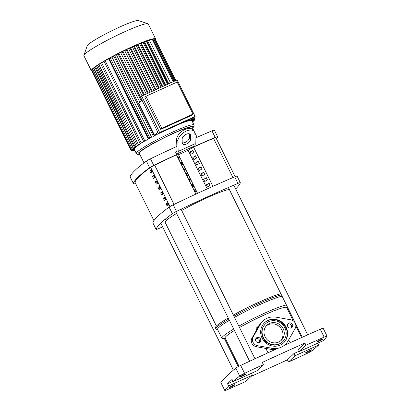 <?xml version="1.0" encoding="UTF-8"?>
<svg xmlns="http://www.w3.org/2000/svg" width="411" height="411" viewBox="0 0 411 411"><rect width="100%" height="100%" fill="white"/><g stroke="black" fill="none" stroke-linecap="round" stroke-linejoin="round"><path stroke-width="0.62" d="M215.893 137.726A4.911 0.498 153.7 0 0 215.888 137.69A4.911 0.498 153.7 0 0 213.556 138.368A159.627 16.132 153.7 0 0 193.535 147.035M151.5 170.046A139.365 14.082 153.7 0 0 150.909 170.478L151.88 172.45M150.909 170.478L149.815 170.976A140.593 14.21 -26.3 0 1 151.392 169.83L152.476 172.019A140.593 14.21 153.7 0 0 150.899 173.165L149.815 170.976M154.207 175.523A139.365 14.082 153.7 0 0 153.611 175.954L154.587 177.927M153.611 175.954L152.522 176.453A140.593 14.21 -26.3 0 1 154.099 175.302L155.183 177.495A140.593 14.21 153.7 0 0 153.606 178.641L152.522 176.453M156.915 180.994A139.365 14.082 153.7 0 0 156.319 181.431L157.295 183.398M156.319 181.431L155.23 181.924A140.593 14.21 -26.3 0 1 156.807 180.778L157.891 182.972A140.593 14.21 153.7 0 0 156.314 184.118L155.23 181.924M159.622 186.471A139.365 14.082 153.7 0 0 159.026 186.907L159.997 188.875M159.026 186.907L157.937 187.401A140.593 14.21 -26.3 0 1 159.514 186.255L160.593 188.444A140.593 14.21 153.7 0 0 159.016 189.594L157.937 187.401M162.324 191.947A139.365 14.082 153.7 0 0 161.734 192.384L162.705 194.352M161.734 192.384L160.644 192.877A140.593 14.21 -26.3 0 1 162.222 191.732L163.301 193.92A140.593 14.21 153.7 0 0 161.723 195.066L160.644 192.877M165.032 197.424A139.365 14.082 153.7 0 0 164.436 197.855L165.412 199.828M164.436 197.855L163.347 198.354A140.593 14.21 -26.3 0 1 164.924 197.208L166.008 199.397A140.593 14.21 153.7 0 0 164.431 200.542L163.347 198.354M167.739 202.9A139.365 14.082 153.7 0 0 167.143 203.332L168.12 205.305M167.143 203.332L166.054 203.83A140.593 14.21 -26.3 0 1 167.631 202.685L168.715 204.873A140.593 14.21 153.7 0 0 167.138 206.019L166.054 203.83M195.862 194.105L176.442 154.808A159.627 16.132 153.7 0 0 154.654 165.15A4.911 0.498 153.7 0 0 150.662 167.385A140.593 14.21 153.7 0 0 135.055 182.392A4.911 0.498 153.7 0 0 135.06 182.422A4.911 0.498 153.7 0 0 135.08 182.448M320.693 339.717A3.314 0.334 -26.3 0 1 322.902 338.983A3.314 0.334 -26.3 0 1 319.167 341.181A3.314 0.334 -26.3 0 1 316.958 341.921A3.314 0.334 -26.3 0 1 320.693 339.717M309.401 350.573A3.314 0.334 -26.3 0 1 311.61 349.838A3.314 0.334 -26.3 0 1 307.875 352.037A3.314 0.334 -26.3 0 1 305.666 352.777A3.314 0.334 -26.3 0 1 309.401 350.573M232.693 385.456A3.314 0.334 -26.3 0 1 234.902 384.717A3.314 0.334 -26.3 0 1 231.167 386.921A3.314 0.334 -26.3 0 1 228.958 387.655A3.314 0.334 -26.3 0 1 232.693 385.456M243.985 374.601A3.314 0.334 -26.3 0 1 246.194 373.861A3.314 0.334 -26.3 0 1 242.459 376.065A3.314 0.334 -26.3 0 1 240.25 376.8A3.314 0.334 -26.3 0 1 243.985 374.601M251.44 373.311L252.364 375.181L228.639 385.97L227.555 383.776A303.893 30.712 -26.3 0 1 232.071 379.435L233.155 381.629L256.88 370.835L263.364 364.608L262.28 362.415A553.093 55.896 -26.3 0 1 304.895 343.036L305.979 345.23L299.496 351.456L323.226 340.668A303.893 30.712 153.7 0 0 327.033 336.321A4.911 0.498 -26.3 0 0 327.079 336.188L323.18 328.302A4.911 0.498 153.7 0 0 320.256 329.237L324.156 337.123A553.093 55.896 153.7 0 0 305.979 345.23M228.639 385.97A303.893 30.712 153.7 0 0 224.827 390.316L220.933 382.43A4.911 0.498 153.7 0 0 220.887 382.564L224.781 390.45A4.911 0.498 -26.3 0 0 227.709 389.515A553.093 55.896 153.7 0 0 245.886 381.408L252.364 375.181M299.496 351.456L298.417 349.268L304.895 343.036M227.555 383.776L232.996 381.305M317.785 343.144L318.71 345.009L294.98 355.803L288.501 362.029L287.417 359.841A553.093 55.896 -26.3 0 1 251.116 376.378M287.417 359.841L293.896 353.609L299.336 351.138M294.98 355.803L293.896 353.609M220.933 382.43A303.893 30.712 -26.3 0 1 235.775 368.164L239.67 376.05A303.893 30.712 153.7 0 0 233.155 381.629M263.364 364.608A553.093 55.896 153.7 0 0 244.56 373.316L240.661 365.43A553.093 55.896 -26.3 0 1 277.954 348.251M284.253 345.389A553.093 55.896 -26.3 0 1 320.256 329.237M239.67 376.05A4.911 0.498 -26.3 0 1 244.56 373.316M324.156 337.123A4.911 0.498 -26.3 0 1 327.079 336.188M288.501 362.029A553.093 55.896 153.7 0 0 307.3 353.321A4.911 0.498 -26.3 0 0 312.19 350.588A303.893 30.712 153.7 0 0 318.71 345.009M240.661 365.43A4.911 0.498 153.7 0 0 235.775 368.164M293.295 320.852L286.729 307.567A34.38 3.473 153.7 0 0 263.811 315.201A34.38 3.473 153.7 0 0 239.531 327.505M234.434 330.495A34.38 3.473 153.7 0 0 225.084 338.032L239.022 366.232M286.405 304.972A37.329 3.771 153.7 0 0 263.944 313.454A37.329 3.771 153.7 0 0 238.842 326.108M233.72 329.057A37.329 3.771 153.7 0 0 221.899 338.243A37.329 3.771 153.7 0 0 223.317 338.566L225.274 338.417M282.074 296.213A37.329 3.771 153.7 0 0 259.613 304.69A37.329 3.771 153.7 0 0 234.511 317.349M229.395 320.292A37.329 3.771 153.7 0 0 217.568 329.478L221.899 338.243M281.386 294.815A38.557 3.894 153.7 0 0 259.356 303.323A38.557 3.894 153.7 0 0 233.91 316.131M228.783 319.059A38.557 3.894 153.7 0 0 215.929 328.928A38.557 3.894 153.7 0 0 216.278 329.196L217.655 329.653M280.847 293.721A38.557 3.894 153.7 0 0 258.817 302.229A38.557 3.894 153.7 0 0 233.366 315.032M228.239 317.965A38.557 3.894 153.7 0 0 215.385 327.834L215.929 328.928M267.998 352.802L265.845 348.446M256.67 329.879L255.961 328.44L259.305 325.265M280.677 340.832A10.414 9.869 46.1 0 0 280.739 328.05A10.414 9.869 46.1 0 0 268.249 324.695A10.414 9.869 46.1 0 0 266.302 325.882M255.961 328.44L258.026 327.505M288.692 339.799L290.14 342.723M300.6 335.417L301.242 334.996M300.431 335.063L301.124 334.749M298.936 332.042L299.629 331.728M297.615 329.37L298.309 329.052M301.648 337.539L295.858 325.81M229.323 189.466A36.836 3.725 153.7 0 0 206.676 197.912A36.836 3.725 153.7 0 0 181.708 210.509M176.591 213.463A36.836 3.725 153.7 0 0 165.181 222.377L216.417 326.041M177.845 141.266L178.184 151.402A9.823 2.969 65.5 0 1 177.634 153.657L176.766 154.5L175.682 152.306L176.401 151.613A9.823 2.969 -114.5 0 0 176.951 149.357L176.627 139.637L177.845 141.266A9.823 5.513 -36.9 0 1 184.58 131.957A9.823 5.513 -36.9 0 1 194.228 131.494L192.148 127.287A29.469 2.98 153.7 0 0 172.507 133.832A29.469 2.98 153.7 0 0 139.314 153.401L143.999 162.884M214.362 130.2A4.911 0.498 153.7 0 0 214.362 130.148A4.911 0.498 153.7 0 0 211.968 130.852L215.215 137.423A4.911 0.498 -26.3 0 1 217.609 136.719A4.911 0.498 -26.3 0 1 217.609 136.771A167.149 16.892 153.7 0 1 216.489 138.913M149.619 167.688A4.911 0.498 -26.3 0 1 153.745 165.371L150.498 158.8A4.911 0.498 153.7 0 0 146.373 161.117L149.619 167.688A167.149 16.892 153.7 0 0 133.334 183.347L130.087 176.776A4.911 0.498 153.7 0 0 130.087 176.828L133.334 183.398A4.911 0.498 -26.3 0 1 133.334 183.347M215.215 137.423A167.149 16.892 153.7 0 0 193.812 146.748L194.686 145.91A9.823 2.969 -114.5 0 0 195.23 143.65L194.891 133.513A9.823 5.513 -36.9 0 0 194.228 131.494L193.006 129.866A9.823 5.513 143.1 0 0 183.357 130.333A9.823 5.513 143.1 0 0 176.627 139.637M150.498 158.8A167.149 16.892 -26.3 0 1 176.853 146.388M195.05 138.183A167.149 16.892 -26.3 0 1 211.968 130.852M176.766 154.5A167.149 16.892 153.7 0 0 153.745 165.371M135.281 182.88A4.911 0.498 -26.3 0 1 133.334 183.398M172.353 213.684A4.911 0.498 -26.3 0 1 176.478 211.372L173.231 204.801A4.911 0.498 153.7 0 0 169.106 207.113L172.353 213.684A167.149 16.892 153.7 0 0 156.067 229.343L152.82 222.772A167.149 16.892 -26.3 0 1 169.106 207.113M173.231 204.801A167.149 16.892 -26.3 0 1 234.702 176.848L237.948 183.419A4.911 0.498 -26.3 0 1 240.343 182.715A4.911 0.498 -26.3 0 1 240.343 182.767A167.149 16.892 153.7 0 1 235.642 188.957M237.096 176.196A4.911 0.498 153.7 0 0 237.096 176.144A4.911 0.498 153.7 0 0 234.702 176.848M152.82 222.772A4.911 0.498 153.7 0 0 152.82 222.824L156.067 229.395A4.911 0.498 -26.3 0 1 156.067 229.343M162.628 226.913A167.149 16.892 153.7 0 1 158.466 228.691A4.911 0.498 -26.3 0 1 156.067 229.395M237.948 183.419A167.149 16.892 153.7 0 0 176.478 211.372M130.087 176.776A167.149 16.892 -26.3 0 1 146.373 161.117M190.123 151.967L192.816 150.313L193.9 152.502L191.207 154.156L190.123 151.967L192.99 150.662M180.311 159.108L179.314 159.134L178.23 156.945L179.227 156.92L180.311 159.108M178.405 157.295L179.227 156.92M192.831 157.439L195.523 155.79L196.602 157.978L193.91 159.632L192.831 157.439L195.693 156.139M183.018 164.585L182.016 164.611L180.938 162.422L181.934 162.396L183.018 164.585M181.107 162.771L181.934 162.396M195.533 162.915L198.225 161.261L199.309 163.455L196.617 165.109L195.533 162.915L198.4 161.615M185.721 170.062L184.724 170.087L183.64 167.894L184.642 167.873L185.721 170.062M183.815 168.248L184.642 167.873M198.241 168.392L200.933 166.738L202.017 168.931L199.325 170.58L198.241 168.392L201.107 167.087M188.428 175.538L187.431 175.564L186.347 173.37L187.344 173.344L188.428 175.538M186.522 173.719L187.344 173.344M200.948 173.868L203.64 172.214L204.724 174.403L202.032 176.057L200.948 173.868L203.815 172.563M191.136 181.015L190.139 181.035L189.055 178.847L190.052 178.821L191.136 181.015M189.23 179.196L190.052 178.821M203.656 179.345L206.348 177.691L207.432 179.879L204.735 181.534L203.656 179.345L206.522 178.04M193.843 186.486L192.841 186.512L191.762 184.323L192.759 184.298L193.843 186.486M191.932 184.673L192.759 184.298M206.363 184.822L209.055 183.167L210.134 185.356L207.442 187.01L206.363 184.822L209.225 183.517M196.55 191.963L195.549 191.988L194.465 189.8L195.466 189.774L196.55 191.963M194.639 190.149L195.466 189.774M207.211 188.906L188.146 150.323L178.477 154.721L176.442 154.808M197.557 193.319L178.477 154.721M195.908 194.079L176.483 154.772M212.955 186.327L193.53 147.02L188.146 150.323M182.222 142.781L182.109 139.329A4.911 2.759 -36.9 0 1 185.474 134.674A4.911 2.759 -36.9 0 1 190.298 134.443A4.911 2.759 -36.9 0 1 190.632 135.45L190.745 138.908A4.911 2.759 -36.9 0 1 187.38 143.557A4.911 2.759 -36.9 0 1 182.556 143.793A4.911 2.759 -36.9 0 1 182.222 142.781A4.911 2.759 143.1 0 0 186.928 141.42A4.911 2.759 143.1 0 0 189.528 137.279L189.414 133.837L190.632 135.45M155.548 39.502A35.855 3.622 153.7 0 0 155.61 38.947A35.855 3.622 153.7 0 0 126.829 49.181A35.855 3.622 153.7 0 0 92.357 68.981A35.855 3.622 153.7 0 0 91.324 70.723A35.855 3.622 153.7 0 0 91.807 71.011M155.61 38.947L148.207 23.966A35.855 3.622 153.7 0 0 147.878 23.72A35.855 3.622 153.7 0 0 117.793 34.981A35.855 3.622 153.7 0 0 84.954 54A35.855 3.622 153.7 0 0 83.926 55.326A35.855 3.622 153.7 0 0 83.921 55.737L91.324 70.723M147.878 23.72L138.353 20.55A28.683 2.898 153.7 0 0 114.284 29.556A28.683 2.898 153.7 0 0 88.016 44.773A28.683 2.898 153.7 0 0 87.194 45.837L83.926 55.326M191.459 120.48L194.814 119.036L191.757 120.577A32.171 3.252 153.7 0 0 191.459 120.48L191.351 120.259M190.293 120.51L193.997 118.907L190.92 120.454A32.171 3.252 153.7 0 0 190.293 120.51L190.185 120.289M188.217 120.952L192.456 119.103L189.301 120.69A32.171 3.252 153.7 0 0 188.217 120.952L188.14 120.803M187.031 120.675L188.875 120.079L187.894 121.04A32.171 3.252 153.7 0 0 186.599 121.425L186.373 120.973M168.13 84.06L146.979 41.259A32.171 3.252 153.7 0 0 146.424 41.439M185.659 121.296L184.976 121.959A32.171 3.252 153.7 0 0 180.968 123.434M158.785 133.518A32.171 3.252 153.7 0 0 153.406 136.313L113.785 56.148A32.171 3.252 153.7 0 0 112.023 57.093M148.859 138.795L149.81 137.88L151.541 137.058L150.971 137.628A32.171 3.252 153.7 0 0 148.859 138.795L109.239 58.629A32.171 3.252 153.7 0 0 108.684 58.937L148.304 139.103A32.171 3.252 153.7 0 0 146.316 140.233L143.614 141.384L103.993 61.218L108.684 58.937M144.138 141.225L144.251 141.446A32.171 3.252 153.7 0 0 142.72 142.376L140.094 143.485L100.474 63.32L104.132 61.506M140.994 143.156L141.107 143.377A32.171 3.252 153.7 0 0 139.904 144.153L137.295 145.258L97.674 65.092L100.618 63.607M138.538 144.775L138.646 144.996A32.171 3.252 153.7 0 0 137.721 145.648L135.085 146.768L95.465 66.603L97.818 65.38M136.657 146.131L136.771 146.352A32.171 3.252 153.7 0 0 136.087 146.891L133.385 148.042L93.765 67.877L95.609 66.89M135.306 147.246L135.414 147.472A32.171 3.252 153.7 0 0 135.178 147.693A32.171 3.252 153.7 0 0 134.962 147.903L132.162 149.095L135.414 147.472M159.653 132.553L158.528 133.637L140.511 97.191L141.641 96.102L159.653 132.553L195.112 116.426L177.1 79.981L141.641 96.102M144.857 97.325L160.701 129.393L161.831 128.309L145.982 96.241L144.857 97.325M158.528 133.637L193.982 117.515L195.112 116.426M160.701 129.393L191.896 115.208L193.026 114.119L177.177 82.056L145.982 96.241M157.803 132.178L154.541 135.317L138.692 103.248L141.954 100.114M193.026 114.119L161.831 128.309M143.645 95.193L122.211 51.832L124.564 50.43M147.657 93.369L126.177 49.906L128.489 48.549M151.51 91.617L130.01 48.118L132.28 46.792M155.199 89.937L133.709 46.453L135.954 45.153M158.728 88.334L137.269 44.917L139.499 43.638M162.078 86.813L140.685 43.525L142.91 42.251M165.227 85.38L143.937 42.292L146.162 41.018M143.937 42.292A32.171 3.252 153.7 0 0 143.126 42.59M140.685 43.525A32.171 3.252 153.7 0 0 139.689 43.92M137.269 44.917A32.171 3.252 153.7 0 0 136.128 45.4M133.709 46.453A32.171 3.252 153.7 0 0 132.44 47.013M130.01 48.118A32.171 3.252 153.7 0 0 128.638 48.75M141.261 100.782L118.091 53.903A32.171 3.252 153.7 0 0 116.426 54.755M134.454 148.135L134.561 148.361A32.171 3.252 153.7 0 0 134.34 148.69L131.407 149.943L134.561 148.361M134.109 148.792L134.217 149.018A32.171 3.252 153.7 0 0 134.238 149.234L131.13 150.57L134.217 149.018M126.177 49.906A32.171 3.252 153.7 0 0 124.708 50.61M122.211 51.832A32.171 3.252 153.7 0 0 120.644 52.608M187.139 120.901L186.599 121.425M146.979 41.259L149.224 39.965M192.435 121.769L194.013 120.901L192.343 121.584M192.143 121.173L194.768 120.058L192.235 121.363M191.937 120.762L195.05 119.431L192.029 120.952M153.01 39.281L154.377 38.742L175.189 80.849M149.486 40.386L152.835 38.937L173.853 81.46M154.546 39.086L155.194 38.87L175.805 80.571M155.389 39.256L175.836 80.556M118.091 53.903L120.51 52.438M153.406 136.313L154.541 135.317M113.785 56.148L116.298 54.596M109.239 58.629L110.189 57.715L111.895 56.939M131.13 150.57L91.509 70.404L91.941 70.091M131.407 149.943L91.787 69.778L92.686 69.223M132.162 149.095L92.542 68.93L93.908 68.164M148.304 139.103L143.614 141.384M144.251 141.446L140.094 143.485M141.107 143.377L137.295 145.258M138.646 144.996L135.085 146.768M136.771 146.352L133.385 148.042M134.844 150.462L133.719 150.894L134.751 150.277M134.644 150.056L132.183 151.094L134.551 149.866M134.443 149.645L131.361 150.965L134.351 149.46M236.916 361.978A5.893 5.584 -133.9 0 1 234.362 356.805M259.377 342.394A2.702 2.558 46.1 0 0 255.812 338.685M260.502 338.931A2.702 2.558 -133.9 0 1 260.029 341.947A2.702 2.558 -133.9 0 1 255.817 341.063A2.702 2.558 -133.9 0 1 256.284 338.053A2.702 2.558 -133.9 0 1 260.502 338.931M291.337 327.86A2.702 2.558 46.1 0 0 287.772 324.151M292.462 324.397A2.702 2.558 -133.9 0 1 291.995 327.413A2.702 2.558 -133.9 0 1 287.777 326.529A2.702 2.558 -133.9 0 1 288.25 323.519A2.702 2.558 -133.9 0 1 292.462 324.397M283.174 328.625A10.414 9.869 -133.9 0 1 281.355 340.236A10.414 9.869 -133.9 0 1 265.105 336.84A10.414 9.869 -133.9 0 1 266.924 325.224A10.414 9.869 -133.9 0 1 283.174 328.625M283.569 342.877A13.851 13.126 46.1 0 0 285.82 327.593A13.851 13.126 46.1 0 0 264.371 322.912M286.159 327.269A13.851 13.126 -133.9 0 1 283.739 342.717A13.851 13.126 -133.9 0 1 262.12 338.196A13.851 13.126 -133.9 0 1 264.54 322.748A13.851 13.126 -133.9 0 1 286.159 327.269M265.563 323.806L265.223 324.135A12.376 11.729 46.1 0 0 263.061 337.94A12.376 11.729 46.1 0 0 282.378 341.978L282.717 341.654A12.376 11.729 46.1 0 0 284.88 327.85A12.376 11.729 46.1 0 0 265.563 323.806A12.376 11.729 46.1 0 0 263.4 337.616A12.376 11.729 46.1 0 0 282.717 341.654M272.185 348.292L257.445 345.656A5.893 5.584 -133.9 0 1 253.14 336.948L260.343 324.336A16.209 15.361 -133.9 0 1 262.906 321.048A16.209 15.361 -133.9 0 1 276.094 317.174L290.834 319.809A5.893 5.584 -133.9 0 1 295.139 328.517L287.936 341.125A16.209 15.361 -133.9 0 1 285.373 344.418A16.209 15.361 -133.9 0 1 272.185 348.292L271.055 349.376A16.209 15.361 46.1 0 0 275.046 349.581M262.906 321.048L261.776 322.132A16.209 15.361 46.1 0 0 259.218 325.42L252.015 338.032A5.893 5.584 46.1 0 0 256.32 346.74L271.055 349.376M213.556 138.368L232.945 177.593M150.662 167.385L170.005 206.522M174.053 204.406L154.654 165.15M135.06 182.422L153.94 220.63L135.055 182.392M189.528 137.279L190.745 138.908M195.23 143.65L178.184 151.402M194.686 145.91L177.634 153.657M139.735 154.259A30.943 3.129 -26.3 0 1 138.882 152.553A30.943 3.129 -26.3 0 1 172.846 133.508A30.943 3.129 -26.3 0 1 192.574 128.145M192.6 128.196L194.1 126.249L194.028 124.995A32.171 3.252 153.7 0 0 172.584 132.142A32.171 3.252 153.7 0 0 137.274 151.942A32.171 3.252 153.7 0 0 136.349 153.503L137.654 154.418L139.761 154.31M122.863 51.205L144.425 94.838M126.783 49.325L148.386 93.04M130.575 47.568L152.193 91.309M134.248 45.929L155.851 89.644M137.793 44.414L159.36 88.046M141.204 43.027L162.699 86.526M144.456 41.794L165.859 85.092M147.518 40.735L168.782 83.762M193.432 117.762L194.162 119.252M153.724 38.958L174.567 81.131M192.81 118.049L193.34 119.123M152.183 39.158L173.231 81.743M191.475 118.656L191.803 119.324M118.805 53.214L140.531 97.171M114.592 55.372L154.212 135.538M110.189 57.715L149.81 137.88M93.651 68.277L133.272 148.443M105.098 60.566L144.718 140.732M101.579 62.667L141.199 142.833M98.784 64.44L138.404 144.605M96.57 65.95L136.19 146.116M94.874 67.224L134.495 147.39M260.343 324.336L259.218 325.42M253.14 336.948L252.015 338.032M257.445 345.656L256.32 346.74M235.149 176.663L215.888 137.69M295.853 326.026L301.561 337.575M286.919 307.952L287.536 307.258M175.738 211.737L249.641 361.259M181.051 209.173L254.99 358.788M228.362 187.534L302.347 337.226M233.782 185.197L307.731 334.816M216.982 192.903L217.219 193.386M165.345 219.104L166.131 220.697M224.344 338.489L238.257 366.633M160.768 223.152L233.407 370.121M214.362 130.148L217.609 136.719M237.096 176.144L240.343 182.715M197.09 137.284L194.742 132.532M191.829 120.541L194.028 124.995M124.595 50.383L146.172 94.042M128.515 48.503L150.133 92.244M132.311 46.746L153.94 90.512M157.598 88.848L135.979 45.107M161.107 87.255L139.524 43.592M164.451 85.735L142.936 42.205M167.606 84.296L146.188 40.966M134.238 149.234L136.349 153.503M170.529 82.965L149.255 39.913M192.79 121.959L192.651 121.671M193.869 120.613L194.013 120.901M192.096 118.373L192.456 119.103M194.038 117.459L194.814 119.036M194.064 117.433L195.05 119.431M194.614 119.745L194.768 120.058M120.536 52.392L142.052 95.917M116.323 54.55L139.848 102.139M111.92 56.893L151.541 137.058M133.549 150.549L133.719 150.894M132.013 150.75L132.183 151.094M131.171 150.58L131.361 150.965M285.373 344.418L284.458 345.297"/></g></svg>
